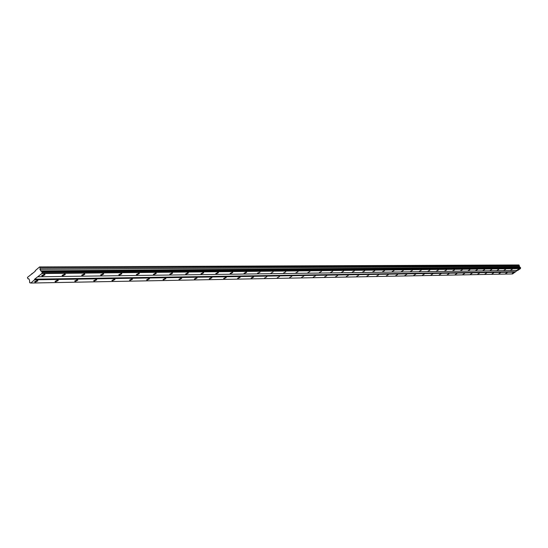 <?xml version="1.0" encoding="UTF-8"?>
<svg xmlns="http://www.w3.org/2000/svg" width="548" height="548" viewBox="0 0 548 548"><rect width="100%" height="100%" fill="white"/><g stroke="black" fill="none" stroke-linecap="round" stroke-linejoin="round"><path stroke-width="0.82" d="M42.121 271.979L520.422 267.451L41.443 271.445L39.901 269.308L40.285 268.027L39.566 266.938L35.264 270.664L35.161 271.322L27.455 277.411L27.866 278.747L28.866 278.836L29.571 280.377L29.674 282.686L30.804 283.042L34.545 279.829L34.647 279.172L41.867 273.534L42.121 271.979L41.703 271.363M519.936 267.41L518.819 264.958L39.566 266.938M517.161 270.116L518.833 269.102L517.161 270.116M42.237 276.158L44.984 274.795L44.463 274.24L41.71 275.596L42.237 276.158M62.575 275.897L65.287 274.541L64.787 274.021L62.082 275.377L62.575 275.897M82.166 275.651L84.83 274.288L84.358 273.808L81.693 275.158L82.166 275.651M101.038 275.404L103.668 274.055L103.216 273.596L100.585 274.952L101.038 275.404M119.238 275.178L121.827 273.822L121.396 273.397L118.806 274.747L119.238 275.178M136.801 274.952L139.35 273.603L138.939 273.205L136.39 274.555L136.801 274.952M153.755 274.74L156.269 273.397L155.872 273.02L153.358 274.363L153.755 274.74M170.127 274.527L172.606 273.192L172.236 272.842L169.757 274.178L170.127 274.527M185.964 274.329L188.402 272.993L188.046 272.671L185.601 274L185.964 274.329M201.274 274.13L203.678 272.808L203.342 272.5L200.924 273.822L201.274 274.13M216.083 273.945L218.467 272.63L218.138 272.342L215.761 273.658L216.083 273.945M230.434 273.76L232.777 272.452L232.462 272.185L230.119 273.493L230.434 273.76M244.326 273.582L246.641 272.288L246.34 272.027L244.024 273.329L244.326 273.582M257.793 273.411L260.074 272.123L257.505 273.171L257.793 273.411M270.856 273.247L273.11 271.966L270.856 273.247M283.522 273.089L285.748 271.815L283.522 273.089M295.817 272.931L298.009 271.664L295.817 272.931M307.757 272.781L309.921 271.527L307.757 272.781M319.347 272.63L321.491 271.383L319.347 272.63M330.622 272.486L332.739 271.253L330.622 272.486M341.575 272.349L343.665 271.123L341.575 272.349M352.234 272.212L354.296 271L352.234 272.212M362.598 272.082L364.639 270.876L362.598 272.082M372.688 271.952L374.702 270.76L372.688 271.952M382.511 271.829L384.504 270.644L382.511 271.829M392.08 271.705L394.053 270.534L392.08 271.705M401.403 271.589L403.355 270.424L401.403 271.589M410.486 271.472L412.418 270.322L410.486 271.472M419.35 271.363L421.254 270.219L419.35 271.363M427.988 271.246L429.872 270.116L427.988 271.246M436.42 271.144L438.284 270.02L436.42 271.144M444.64 271.041L446.49 269.924L444.64 271.041M452.675 270.938L454.498 269.835L452.675 270.938M460.512 270.835L462.32 269.746L460.512 270.835M468.17 270.739L469.958 269.657L468.17 270.739M475.65 270.644L477.424 269.575L475.65 270.644M482.966 270.548L484.72 269.486L482.966 270.548M490.111 270.459L491.851 269.411L490.111 270.459M497.098 270.37L498.817 269.328L497.098 270.37M503.934 270.287L505.64 269.253L503.934 270.287M510.62 270.198L512.305 269.178L510.62 270.198M512.133 273.534L513.798 272.527L512.133 273.534M35.141 282.247L37.874 280.891L37.346 280.35L34.613 281.693L35.141 282.247M55.533 281.871L58.232 280.521L57.732 280.007L55.033 281.357L55.533 281.871M75.179 281.514L77.837 280.165L77.357 279.686L74.699 281.035L75.179 281.514M94.112 281.165L96.729 279.823L96.27 279.37L93.653 280.72L94.112 281.165M112.367 280.836L114.943 279.494L114.511 279.069L111.929 280.412L112.367 280.836M129.986 280.514L132.52 279.172L132.109 278.781L129.568 280.117L129.986 280.514M146.994 280.199L149.494 278.87L149.097 278.5L146.597 279.829L146.994 280.199M163.427 279.905L165.893 278.576L165.517 278.226L163.051 279.555L163.427 279.905M179.312 279.61L181.751 278.288L181.388 277.966L178.949 279.288L179.312 279.61M194.684 279.329L197.081 278.014L196.739 277.713L194.335 279.028L194.684 279.329M209.555 279.062L211.925 277.754L211.59 277.466L209.22 278.774L209.555 279.062M223.954 278.795L226.29 277.494L225.975 277.226L223.639 278.528L223.954 278.795M237.907 278.542L240.209 277.247L239.908 276.993L237.606 278.288L237.907 278.542M251.429 278.295L253.703 277.014L253.416 276.774L251.142 278.055L251.429 278.295M264.547 278.055L266.787 276.781L264.547 278.055M277.267 277.822L279.487 276.555L277.267 277.822M289.618 277.596L291.803 276.343L289.618 277.596M301.612 277.377L303.77 276.13L301.612 277.377M313.257 277.165L315.395 275.932L313.257 277.165M324.58 276.959L326.69 275.733L324.58 276.959M335.588 276.761L337.671 275.541L335.588 276.761M346.295 276.562L348.357 275.356L346.295 276.562M356.714 276.377L358.748 275.178L356.714 276.377M366.859 276.185L368.866 275L366.859 276.185M376.729 276.007L378.716 274.829L376.729 276.007M386.347 275.836L388.313 274.664L386.347 275.836M395.718 275.665L397.663 274.507L395.718 275.665M404.856 275.493L406.774 274.349L404.856 275.493M413.761 275.329L415.658 274.199L413.761 275.329M422.446 275.171L424.33 274.048L422.446 275.171M430.92 275.021L432.783 273.904L430.92 275.021M439.195 274.87L441.037 273.76L439.195 274.87M447.271 274.719L449.093 273.623L447.271 274.719M455.155 274.575L456.957 273.493L455.155 274.575M462.855 274.438L464.642 273.363L462.855 274.438M470.383 274.301L472.15 273.233L470.383 274.301M477.733 274.164L479.486 273.11L477.733 274.164M484.925 274.034L486.658 272.986L484.925 274.034M491.953 273.904L493.666 272.87L491.953 273.904M498.831 273.781L500.523 272.753L498.831 273.781M505.551 273.658L507.236 272.637L505.551 273.658M38.1 276.774L517.764 270.424L520.422 268.616L520.6 267.753M30.804 283.042L512.613 273.932L517.291 270.431M518.983 264.999L39.812 267.013M520.463 268.417L41.922 273.178M42.08 272.246L520.566 267.897M41.867 273.534L520.422 268.616M515.332 271.76L34.647 279.172M34.545 279.829L515.25 272.13M30.325 282.741L29.866 282.747M32.387 273.719L31.722 273.726M519.312 265.554L40.285 268.027M519.045 266.273L39.901 269.308M519.552 267.129L40.62 270.856M40.901 270.986L519.751 267.205M520.422 267.451L41.867 271.438M44.737 274.267L44.984 274.795M65.054 274.041L65.287 274.541M84.611 273.829L84.83 274.288M103.462 273.623L103.668 274.055M121.635 273.425L121.827 273.822M139.165 273.233L139.35 273.603M156.091 273.041L156.269 273.397M37.634 280.371L37.874 280.891M57.999 280.035L58.232 280.521M77.617 279.706L77.837 280.165M96.523 279.398L96.729 279.823M114.751 279.096L114.943 279.494M132.342 278.802L132.52 279.172M149.323 278.521L149.494 278.87"/></g></svg>
